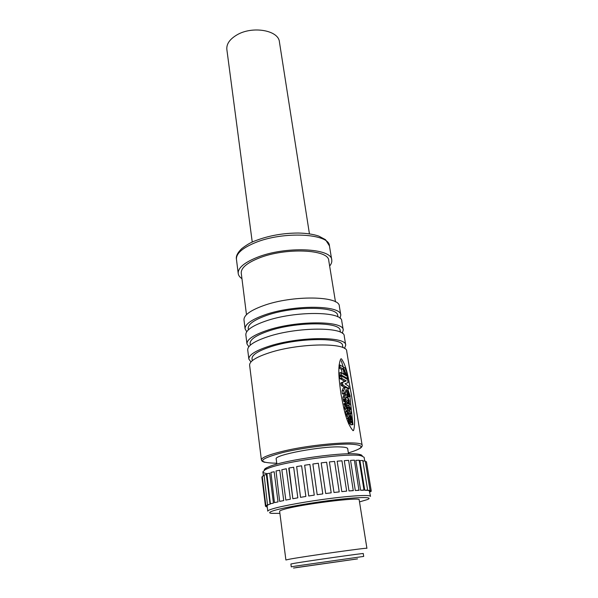 <?xml version="1.0" encoding="UTF-8"?>
<svg xmlns="http://www.w3.org/2000/svg" width="598" height="598" viewBox="0 0 598 598"><rect width="100%" height="100%" fill="white"/><g stroke="black" fill="none" stroke-linecap="round" stroke-linejoin="round"><path stroke-width="0.9" d="M276.874 464.138L276.201 458.98C273.48 455.026 322.471 445.816 340.912 446.968C345.24 447.162 347.505 447.73 347.692 448.679L348.499 453.815M345.719 345.136L344.231 336.046C344.926 326.687 296.907 326.732 267.321 336.876C254.053 341.391 247.52 345.756 247.721 349.957L248.858 359.092C248.678 355.048 255.249 350.802 268.584 346.369C298.312 336.42 346.481 336.098 345.719 345.136L344.53 348.47M343.245 330.029L341.772 321.051C342.355 311.147 294.582 310.751 265.243 321.208C252.079 325.865 245.614 330.425 245.845 334.873L246.967 343.902C246.757 339.597 253.26 335.157 266.484 330.582C295.973 320.319 343.895 320.446 343.245 330.029L342.295 333.288M246.735 331.741L245.105 328.893L243.991 319.975C243.73 315.281 250.128 310.534 263.187 305.742C292.287 294.978 339.821 295.801 339.343 306.236L340.8 315.101L340.038 318.293M245.105 328.893C244.859 324.348 251.295 319.713 264.413 314.997C293.663 304.419 341.338 304.987 340.8 315.101M246.473 314.683L241.256 273.159C240.919 268.061 246.727 263.075 258.687 258.201C285.201 247.318 328.87 249.284 328.751 260.556L335.471 301.855M241.951 278.69C239.723 277.173 238.482 275.439 238.213 273.48C237.855 268.046 244.044 262.724 256.774 257.521C285.141 245.838 331.92 247.968 331.763 260.003C332.054 261.954 331.352 263.972 329.648 266.05M248.372 329.834L248.215 328.549C247.983 324.273 254.03 319.93 266.342 315.52C293.685 305.66 338.191 306.176 337.713 315.647L337.922 316.925M250.3 345.173L250.099 343.544C249.904 339.507 256.011 335.343 268.42 331.06C295.988 321.492 340.718 321.597 340.142 330.574L340.404 332.189M252.251 360.699L252.005 358.733C251.84 354.928 258.015 350.951 270.528 346.803C298.32 337.526 343.274 337.22 342.602 345.674L342.923 347.632M348.38 404.076L347.939 402.14L348.746 403.045L348.836 403.919L348.38 404.076L348.784 403.971M349.666 409.331L348.798 407.335L350.017 408.322L349.666 409.331M347.804 409.114L347.281 408.703L347.042 406.58L348.081 407.156L348.029 409.054M350.144 421.919L350.854 419.684L351.93 420.304L353.007 424.67L352.334 424.408L351.572 421.261L349.957 423.608L348.761 422.143L348.043 418.294L348.806 418.548L349.307 421.381L349.666 422.061L350.144 421.919L349.643 422.039M348.41 405.594L345.876 404.285L345.794 403.067L347.513 403.74L347.206 401.819L345.487 401.064L345.203 399.531L347.58 400.496L349.329 402.424L349.823 404.891L347.954 405.713M342.452 383.131L342.564 382.443L346.324 380.889L341.921 378.437L341.473 375.895L347.573 379.513L348.111 382.533L345.068 383.804L348.709 386.196L349.142 388.737L343.08 385.179L342.452 383.131L340.77 383.595L341.391 385.643L344.889 387.489M340.867 372.733L347.139 376.254L347.602 378.527L341.376 375.058L340.867 372.733L339.186 373.204L339.5 375.208L340.815 376.075M346.99 375.671L345.995 374.378L344.478 369.751L345.166 373.997L344.059 373.668L343.17 368.914L340.135 367.277L339.709 364.9L344.897 367.912L346.436 371.373L347.094 375.424L346.541 375.791M346.466 408.322L346.205 406.685L346.541 405.295L347.139 405.272L349.651 406.7L350.615 408.718L349.845 410.759L348.746 409.75L347.969 410.512L346.466 408.322L344.754 408.755L346.616 410.878M348.058 413.943L347.333 413.532L347.468 410.833L350.996 412.029L351.273 413.622L348.313 412.343L348.186 413.943L346.466 414.384M341.413 358.807C347.61 367.493 348.94 382.847 351.415 394.762C352.992 406.864 356.251 421.545 353.553 430.485L353.007 430.65C345.898 422.397 343.409 406.296 341.024 394.284C339.335 381.965 337.205 367.389 340.718 358.987L341.413 358.807M352.962 424.423L349.905 396.422M345.98 375.738L341.249 360.773M346.72 351.228C347.52 342.422 299.254 342.923 269.429 352.738C256.056 357.118 249.448 361.274 249.62 365.221L261.393 459.907C261.438 457.627 268.487 454.772 282.533 451.333C313.905 443.641 363.674 440.188 362.164 445.383L346.72 351.228M252.251 242.108L226.851 49.477C226.365 44.08 229.669 39.259 236.771 34.998C252.207 25.632 278.616 30.221 279.416 41.897L309.435 233.863M357.522 558.891L293.536 568.04L357.522 558.891M295.27 566.142L363.696 556.417L363.24 553.569C365.58 552.814 309.854 560.685 294.881 563.226L290.897 563.996L291.271 566.859L295.27 566.142M355.533 559.167L295.868 567.614L355.533 559.167M290.262 559.04C306.856 556.013 369.579 547.245 366.91 548.306L359.181 499.853C361.446 496.669 299.807 504.413 283.788 509.406C280.97 510.229 279.587 510.864 279.632 511.32L285.896 559.982L290.262 559.04M359.51 501.901L367.561 499.517C373.72 496.983 361.072 496.833 337.392 499.569C313.801 502.268 285.104 507.239 274.632 510.356C269.294 511.963 268.248 512.964 271.499 513.361L279.894 513.376M267.164 506.319L265.482 506.342L267.134 505.901L267.769 511.185C267.702 510.602 269.406 509.795 272.875 508.756C282.66 505.803 307.746 501.281 330.799 498.381C353.896 495.473 370.439 494.725 370.521 496.377L369.258 490.614M264.346 470.125C264.122 469.467 264.892 468.675 266.641 467.756L269.085 466.664C284.835 459.742 347.789 451.221 359.338 454.398C361.282 454.786 362.239 455.325 362.216 456.02M364.705 460.901L364.115 457.283L361.177 455.781C349.329 452.559 284.028 461.402 267.784 468.488L265.265 469.602L262.881 471.874C263.015 472.689 264.488 473.272 267.284 473.631M267.231 506.887L266.334 506.842L267.194 506.558M265.482 506.342L261.887 477.219L262.313 476.987M267.964 505.131L265.863 505.654L267.926 504.854M265.863 505.654L262.23 476.285L263.882 475.754M270.072 504.189L267.5 504.794L270.072 504.189L266.349 474.498L264.092 474.991L267.5 504.794M273.45 503.105L270.378 503.778L273.45 503.105L269.653 473.175L266.91 473.751L270.378 503.778M278.033 501.886L274.452 502.634L278.033 501.886L274.161 471.755L270.924 472.39L274.452 502.634M283.721 500.578L279.647 501.386L283.721 500.578L279.752 470.26L276.037 470.947L279.647 501.386M290.381 499.21L285.829 500.07L290.381 499.21L286.315 468.742L281.905 469.744M297.826 497.82L292.848 498.732L297.826 497.82L293.663 467.24L289.066 467.995L292.848 498.71M300.532 497.342L305.87 496.445L301.594 465.797L296.645 466.567L300.532 497.342L305.87 496.445M308.725 495.989L314.271 495.129L309.899 464.459L304.651 465.222L308.725 495.989L314.271 495.129M317.194 494.695L322.8 493.911L318.323 463.256L312.859 464.003L317.194 494.695L322.8 493.911M341.839 491.623L346.661 491.13L341.839 491.623L337.167 461.178L341.929 460.819M339.216 491.9L334.574 461.409L329.401 461.925L333.998 492.49L339.216 491.9L333.998 492.49M331.195 492.827L326.628 462.232L321.193 462.882L325.701 493.522L331.195 492.827L325.701 493.522M367.665 490.45L370.057 490.33L368.884 490.696L367.606 490.106M366.806 490.36L364.75 490.248L359.936 460.587L362.807 460.497L367.635 490.061L366.806 490.36M363.464 490.233L360.609 490.263L355.81 460.37L359.174 460.213L363.995 490.009L363.464 490.233M358.92 490.323L355.324 490.502L350.548 460.4L354.405 460.154L358.92 490.323M353.269 490.637L349.008 490.958L344.284 460.669L348.619 460.34L353.269 490.637M346.661 491.13L341.951 460.766M369.714 491.451L371.149 491.436L369.781 491.84M369.302 490.861L371.223 490.794L369.676 491.235M365.341 461.626L366.439 461.716L371.223 490.794M362.896 461.036L365.243 461.006L370.057 490.33M364.75 490.248L367.635 490.061M360.609 490.263L363.995 490.009M355.324 490.502L359.211 490.166M349.008 490.958L353.388 490.539M348.2 413.36L349.105 413.823M346.152 411.17L345.36 412.291L345.629 413.966L346.347 414.369M346.541 405.295L344.844 405.728L344.754 408.755M338.894 367.964L341.51 369.392L342.101 373.04M340.897 372.561L339.186 373.204M341.443 375.933L339.799 376.366L340.045 378.586L344.657 381.352L340.875 382.907L340.77 383.595M347.864 396.339L348.589 396.773L350.279 396.325L349.269 395.741L347.737 396.145M345.076 392.176L345.517 394.889M342.355 393.768L343.581 394.209L345.27 393.753L344.052 393.312L342.355 393.768L342.071 390.883L343.252 388.027L345.225 387.392L347.475 388.207L350.279 396.325M344.299 395.271L343.656 395.442L342.938 397.326L343.237 399.464L343.985 399.845M345.173 399.554L343.431 400.249L343.79 401.512L345.517 402.26L345.651 403.104M345.771 403.089L344.022 403.785L344.366 405.048L345.592 405.534M346.661 418.353L348.739 418.047L346.593 418.137M347.019 414.354L346.063 416.365L347.774 415.931L348.724 413.921L347.019 414.354M348.724 413.921L350.256 414.347L352.2 419.609L351.46 419.288L350.122 419.863M348.911 419.146L350.712 418.764L348.851 418.794M350.376 423.466L350.63 424.819L353.007 424.67M349.486 420.02L350.854 419.684M351.22 413.622L349.77 413.988M347.46 413.726L345.749 414.152M347.333 413.532L345.629 413.966M347.072 411.858L345.36 412.291M345.031 374.251L344.5 374.4M344.059 373.668L343.529 373.817M343.17 368.914L341.51 369.392M342.564 382.443L340.875 382.907M346.324 380.889L344.657 381.352M349.269 395.741L347.438 390.173L348.223 395.031L347.072 395.33M348.223 395.031L347.214 394.553L346.13 394.844M347.214 394.553L346.205 389.537M346.392 389.492L345.913 389.709L345.27 393.753M344.052 393.312L343.768 390.427L342.071 390.883M343.768 390.427L345.225 387.392M345.637 394.844L344.014 395.278M344.635 396.878L345.345 394.994L347.012 395.271L349.419 401.273L348.417 400.533L347.438 397.304L346.115 396.773L345.876 399.509L344.941 399.015L344.635 396.878L342.938 397.326M349.419 401.273L348.701 401.46M348.417 400.533L347.887 400.675M347.438 397.304L345.749 397.752M344.941 399.015L343.237 399.464M346.07 404.607L344.366 405.048M345.876 404.285L344.171 404.726M347.206 401.819L345.517 402.26M345.487 401.064L343.79 401.512M347.961 417.793L347.774 415.931M352.2 419.609L351.519 419.774M351.46 419.288L350.204 415.64L350.712 418.764M350.024 418.503L349.494 415.236L348.739 418.047M352.334 424.408L350.63 424.819M351.938 422.285L350.757 422.577M351.572 421.261L351.093 421.366M349.957 423.608L348.664 423.922M348.761 422.143L348.043 422.323M348.544 421.411L347.774 421.597M348.043 418.294L346.75 418.615M350.6 420.095L349.142 420.454M348.081 407.156L347.012 407.425M349.845 408.03L348.97 408.262M350.017 408.322L349.038 408.569M348.746 403.045L348.111 403.216M348.836 403.919L348.298 404.061M250.943 361.954L248.858 359.092M248.805 346.758L246.967 343.902M329.446 245.905C329.513 233.399 282.966 230.888 254.823 242.84C242.19 248.17 236.061 253.657 236.449 259.308C235.769 256.295 237.526 252.745 241.719 248.648C246.78 244.746 251.302 242.13 255.286 240.792C268.495 235.694 282.772 233.108 298.125 233.033C306.311 233.175 313.21 234.207 318.824 236.113L325.521 239.693L329.446 245.905L331.763 260.003M348.357 452.918C364.668 447.932 365.273 444.994 350.181 444.112C334.626 443.746 303.687 447.551 283.265 452.402C258.201 459.152 256.034 462.762 276.754 463.233M346.205 406.685L344.5 407.126M345.995 374.378L344.941 374.677M345.771 373.01L345.039 373.212M343.887 373.346L343.088 373.571M340.135 367.277L338.909 367.628M339.933 366.955L338.924 367.247M339.649 365.161L339.036 365.341M339.671 364.944L339.059 365.124M341.181 374.737L339.5 375.208M347.49 378.773L346.833 378.953M341.376 375.058L339.701 375.529M342.684 384.536L340.995 385M341.921 378.437L340.24 378.908M341.727 378.115L340.045 378.586M341.413 376.157L339.731 376.628M349.068 388.737L347.991 389.021L349.097 388.752M343.08 385.179L341.391 385.643M345.136 399.808L343.431 400.249M345.726 403.344L344.022 403.785M345.285 400.742L343.581 401.183M349.329 423.175L348.455 423.391M348.238 408.12L347.176 408.397M347.528 378.788L346.862 378.975M347.027 375.686L346.571 375.813M345.068 374.266L344.53 374.415M353.553 430.478L352.917 430.635M359.48 448.709C361.416 447.588 362.306 446.482 362.164 445.383M359.338 454.398L361.177 455.781M266.334 506.842L266.282 506.386M285.829 500.07L281.83 469.677M292.848 498.725L288.744 468.212M263.374 475.859L262.881 471.874M369.863 492.236L369.796 491.833M371.149 491.436L371.066 490.898M266.641 467.756L265.265 469.602M264.899 462.344C262.731 461.813 261.565 460.998 261.393 459.907M347.468 410.833L345.764 411.267M339.709 364.9L339.059 365.094M340.935 372.524L339.26 372.995M341.473 375.895L339.799 376.366M344.934 387.579L343.252 388.027M345.345 394.994L343.656 395.442M345.203 399.531L343.499 399.972M345.794 403.067L344.089 403.508M348.582 414.018L346.877 414.444M236.449 259.308L238.213 273.48"/></g></svg>
